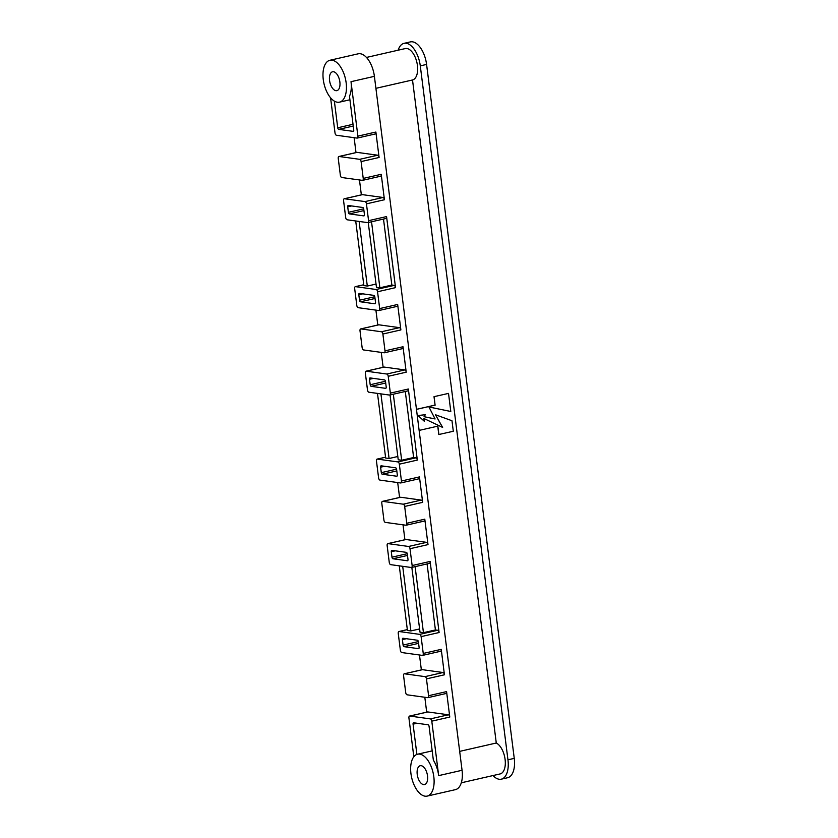<?xml version="1.0" encoding="UTF-8"?>
<svg xmlns="http://www.w3.org/2000/svg" width="838" height="838" viewBox="0 0 838 838"><rect width="100%" height="100%" fill="white"/><g stroke="black" fill="none" stroke-linecap="round" stroke-linejoin="round"><path stroke-width="1.26" d="M427.527 775.862A9.668 4.944 77.1 0 1 424.531 784.578A9.668 4.944 77.1 0 1 417.554 776.26A9.668 4.944 77.1 0 1 420.226 765.733A9.668 4.944 77.1 0 1 427.527 775.862M339.861 81.925A9.668 4.944 77.1 0 1 336.866 90.64A9.668 4.944 77.1 0 1 329.889 82.313A9.668 4.944 77.1 0 1 332.56 71.785A9.668 4.944 77.1 0 1 339.861 81.925M433.812 776.732A21.484 10.999 77.1 0 1 427.16 796.1A21.484 10.999 77.1 0 1 411.657 777.601A21.484 10.999 77.1 0 1 417.596 754.21A21.484 10.999 77.1 0 1 433.812 776.732M417.02 723.257L413.071 724.158A1.508 0.765 77.1 0 1 413.543 722.796A1.508 0.765 77.1 0 1 413.689 722.796L428.092 724.786A1.508 0.765 77.1 0 1 429.077 726.368L433.351 760.129A21.484 10.999 77.1 0 1 438.672 775.621L431.79 721.162A2.147 1.1 -102.9 0 0 430.386 718.899L448.382 714.793A2.147 1.1 77.1 0 1 449.786 717.056L446.57 691.612A2.147 1.1 77.1 0 1 445.91 693.539A2.147 1.1 77.1 0 1 445.69 693.55M427.16 796.1L455.411 789.647A21.484 10.999 -102.9 0 0 462.063 770.279L374.397 76.342A21.484 10.999 -102.9 0 0 358.182 53.81L329.931 60.263A21.484 10.999 -102.9 0 0 323.992 83.653A21.484 10.999 -102.9 0 0 339.495 102.152A21.484 10.999 -102.9 0 0 346.146 82.794A21.484 10.999 -102.9 0 0 329.931 60.263M353.248 126.046L338.72 129.366L353.123 131.357A1.508 0.765 77.1 0 0 353.28 131.346A1.508 0.765 77.1 0 0 353.741 129.995L349.477 96.223A21.484 10.999 -102.9 0 0 351.007 81.684L357.889 136.144L375.885 132.037A2.147 1.1 77.1 0 1 375.215 133.975A2.147 1.1 77.1 0 1 375.005 133.986M398.165 50.196A21.484 10.999 77.1 0 1 404.063 43.335A21.484 10.999 77.1 0 1 420.288 65.867L507.954 759.804A21.484 10.999 77.1 0 1 501.292 779.172A21.484 10.999 77.1 0 1 493.006 775.559M404.063 43.335L410.369 41.9A21.484 10.999 77.1 0 1 426.584 64.421L514.249 758.369A21.484 10.999 77.1 0 1 507.598 777.737L501.292 779.172M375.916 88.325L412.516 79.977L496.274 743.013A16.111 8.244 77.1 0 1 505.105 759.49A16.111 8.244 77.1 0 1 500.097 773.935L461.309 782.797M366.468 57.434L405.257 48.573A16.111 8.244 77.1 0 1 416.874 62.368A16.111 8.244 77.1 0 1 412.516 79.977M459.674 751.372L496.274 743.013M338.72 129.366A1.508 0.765 77.1 0 1 337.735 127.785L353.018 124.286M334.362 101.136L337.735 127.785M330.581 97.826L335.022 132.991A2.147 1.1 -102.9 0 0 336.426 135.243L357.009 138.092A2.147 1.1 -102.9 0 0 357.229 138.081A2.147 1.1 -102.9 0 0 357.889 136.144M427.39 712.038A2.147 1.1 77.1 0 1 427.579 711.954A2.147 1.1 77.1 0 1 427.799 711.944L409.803 716.061L430.386 718.899M409.803 716.061A2.147 1.1 -102.9 0 0 409.593 716.061A2.147 1.1 -102.9 0 0 408.923 717.998L413.825 756.787M413.071 724.158L416.895 754.42M424.814 697.258L426.699 712.164M427.799 711.944L448.382 714.793M425.044 676.633L443.04 672.526L422.457 669.677L404.461 673.794A2.147 1.1 -102.9 0 0 404.251 673.794A2.147 1.1 -102.9 0 0 403.581 675.732L405.707 692.555A2.147 1.1 -102.9 0 0 407.121 694.817L427.705 697.656A2.147 1.1 -102.9 0 0 427.914 697.656A2.147 1.1 -102.9 0 0 428.585 695.718L426.458 678.895A2.147 1.1 -102.9 0 0 425.044 676.633L404.461 673.794M443.04 672.526A2.147 1.1 77.1 0 1 444.444 674.789L441.238 649.345A2.147 1.1 77.1 0 1 440.568 651.273A2.147 1.1 77.1 0 1 440.359 651.283M419.482 654.991L421.357 669.887M403.036 524.829L404.911 539.724M405.602 539.609A2.147 1.1 77.1 0 1 405.802 539.525A2.147 1.1 77.1 0 1 406.011 539.515L426.594 542.354A2.147 1.1 77.1 0 1 428.009 544.616L424.793 519.172A2.147 1.1 77.1 0 1 424.122 521.11A2.147 1.1 77.1 0 1 423.913 521.121M403.267 504.193L421.252 500.087L400.669 497.248L382.683 501.354A2.147 1.1 -102.9 0 0 382.463 501.365A2.147 1.1 -102.9 0 0 381.803 503.303L383.93 520.126A2.147 1.1 -102.9 0 0 385.333 522.388L405.917 525.227A2.147 1.1 -102.9 0 0 406.126 525.216A2.147 1.1 -102.9 0 0 406.797 523.279L404.67 506.456A2.147 1.1 -102.9 0 0 403.267 504.193L382.683 501.354M421.252 500.087A2.147 1.1 77.1 0 1 422.666 502.35L419.45 476.906A2.147 1.1 77.1 0 1 418.78 478.844A2.147 1.1 77.1 0 1 418.571 478.854M397.694 482.562L399.579 497.458M381.248 352.389L383.134 367.285M383.825 367.17A2.147 1.1 77.1 0 1 384.014 367.086A2.147 1.1 77.1 0 1 384.233 367.075L404.806 369.925A2.147 1.1 77.1 0 1 406.221 372.187L403.005 346.743A2.147 1.1 77.1 0 1 402.345 348.671A2.147 1.1 77.1 0 1 402.125 348.681M381.479 331.764L399.475 327.658L378.891 324.809L360.895 328.915A2.147 1.1 -102.9 0 0 360.686 328.925A2.147 1.1 -102.9 0 0 360.015 330.863L362.142 347.686A2.147 1.1 -102.9 0 0 363.556 349.949L384.139 352.788A2.147 1.1 -102.9 0 0 384.349 352.788A2.147 1.1 -102.9 0 0 385.009 350.85L382.882 334.027A2.147 1.1 -102.9 0 0 381.479 331.764L360.895 328.915M399.475 327.658A2.147 1.1 77.1 0 1 400.878 329.921L397.662 304.466A2.147 1.1 77.1 0 1 397.003 306.404A2.147 1.1 77.1 0 1 396.793 306.415M375.906 310.123L377.791 325.018M437.698 630.26A2.147 1.1 77.1 0 1 439.112 632.522L421.116 636.629L423.242 653.451A2.147 1.1 -102.9 0 1 422.572 655.389A2.147 1.1 -102.9 0 1 422.362 655.389L401.779 652.551A2.147 1.1 -102.9 0 1 400.375 650.288L398.249 633.465A2.147 1.1 -102.9 0 1 398.909 631.527A2.147 1.1 -102.9 0 1 399.118 631.517L419.702 634.366L437.698 630.26L435.414 629.946L427.076 563.922M421.116 636.629A2.147 1.1 -102.9 0 0 419.702 634.366M418.591 643.354L404.073 646.664L418.476 648.654A1.508 0.765 77.1 0 0 418.623 648.654A1.508 0.765 77.1 0 0 419.094 647.292L418.403 641.835A1.508 0.765 77.1 0 0 417.418 640.242L403.005 638.252A1.508 0.765 77.1 0 0 402.858 638.263A1.508 0.765 77.1 0 0 402.397 639.614L403.088 645.082L418.361 641.594M404.073 646.664A1.508 0.765 77.1 0 1 403.088 645.082M415.92 457.82A2.147 1.1 77.1 0 1 417.324 460.083L399.328 464.189L401.454 481.012A2.147 1.1 -102.9 0 1 400.794 482.95A2.147 1.1 -102.9 0 1 400.574 482.96L379.991 480.111A2.147 1.1 -102.9 0 1 378.587 477.859L376.461 461.036A2.147 1.1 -102.9 0 1 377.131 459.098A2.147 1.1 -102.9 0 1 377.341 459.088L397.924 461.927L415.92 457.82L413.626 457.506L405.288 391.493M399.328 464.189A2.147 1.1 -102.9 0 0 397.924 461.927M396.814 470.914L382.285 474.235L396.699 476.225A1.508 0.765 77.1 0 0 396.845 476.214A1.508 0.765 77.1 0 0 397.306 474.863L396.615 469.395A1.508 0.765 77.1 0 0 395.63 467.814L381.227 465.823A1.508 0.765 77.1 0 0 381.07 465.823A1.508 0.765 77.1 0 0 380.609 467.185L381.3 472.653L396.584 469.165M382.285 474.235A1.508 0.765 77.1 0 1 381.3 472.653M394.132 285.391A2.147 1.1 77.1 0 1 395.536 287.644L377.55 291.76L379.677 308.583A2.147 1.1 -102.9 0 1 379.006 310.521A2.147 1.1 -102.9 0 1 378.797 310.521L358.214 307.682A2.147 1.1 -102.9 0 1 356.799 305.42L354.673 288.597A2.147 1.1 -102.9 0 1 355.343 286.659A2.147 1.1 -102.9 0 1 355.553 286.648L376.136 289.498L394.132 285.391L391.849 285.067L383.5 219.053M377.55 291.76A2.147 1.1 -102.9 0 0 376.136 289.498M375.026 298.485L360.508 301.795L374.911 303.785A1.508 0.765 77.1 0 0 375.057 303.785A1.508 0.765 77.1 0 0 375.529 302.424L374.837 296.956A1.508 0.765 77.1 0 0 373.853 295.374L359.439 293.384A1.508 0.765 77.1 0 0 359.293 293.394A1.508 0.765 77.1 0 0 358.821 294.746L359.512 300.214L374.796 296.725M360.508 301.795A1.508 0.765 77.1 0 1 359.512 300.214M439.112 632.522L430.124 561.439A2.147 1.1 77.1 0 1 429.465 563.377A2.147 1.1 77.1 0 1 429.255 563.387M411.835 567.399L420.016 632.198L423.441 632.669L415.103 566.656M435.414 629.946L423.441 632.669M419.608 628.94L410.871 630.93L402.701 566.31M399.276 565.839L407.436 630.459L410.871 630.93M417.324 460.083L408.347 389.01A2.147 1.1 77.1 0 1 407.677 390.937A2.147 1.1 77.1 0 1 407.467 390.948M390.047 394.97L398.228 459.769L401.664 460.24L393.326 394.216M413.626 457.506L401.664 460.24M397.82 456.501L389.083 458.501L380.923 393.881M377.488 393.399L385.658 458.03L389.083 458.501M395.536 287.644L386.559 216.571A2.147 1.1 77.1 0 1 385.899 218.509A2.147 1.1 77.1 0 1 385.69 218.519M368.259 222.531L376.451 287.329L379.876 287.801L371.538 221.787M391.849 285.067L379.876 287.801M376.042 284.072L367.306 286.062L359.135 221.442M355.71 220.97L363.87 285.59L367.306 286.062M359.471 179.961L361.346 194.856M362.037 194.741A2.147 1.1 77.1 0 1 362.236 194.657A2.147 1.1 77.1 0 1 362.445 194.646L383.029 197.485A2.147 1.1 77.1 0 1 384.433 199.748L381.227 174.304A2.147 1.1 77.1 0 1 380.557 176.242A2.147 1.1 77.1 0 1 380.347 176.252M359.691 159.325L377.687 155.219L357.103 152.38L339.107 156.486A2.147 1.1 -102.9 0 0 338.898 156.497A2.147 1.1 -102.9 0 0 338.238 158.434L340.364 175.257A2.147 1.1 -102.9 0 0 341.768 177.509L362.351 180.359A2.147 1.1 -102.9 0 0 362.561 180.348A2.147 1.1 -102.9 0 0 363.231 178.41L361.105 161.587A2.147 1.1 -102.9 0 0 359.691 159.325L339.107 156.486M377.687 155.219A2.147 1.1 77.1 0 1 379.101 157.481L375.885 132.037M354.128 137.694L356.003 152.589M437.74 426.154L438.798 434.524L453.306 431.256L451.975 420.739L435.488 414.768L442.495 427.349M435.488 414.768L442.632 427.422L423.923 418.497L424.269 421.231L417.994 415.522L425.295 414.716L424.164 416.706L435.09 418.969L428.941 406.964L450.802 411.489L448.519 393.399L434.011 396.678L435.079 405.089L416.465 409.332M428.951 406.975L450.802 411.489M425.17 414.737L424.049 416.696L435.09 418.969M423.923 418.497L424.143 421.116M362.445 194.646L344.449 198.753A2.147 1.1 -102.9 0 0 344.24 198.763A2.147 1.1 -102.9 0 0 343.57 200.701L345.696 217.524A2.147 1.1 -102.9 0 0 347.11 219.786L367.693 222.625A2.147 1.1 -102.9 0 0 367.903 222.615A2.147 1.1 -102.9 0 0 368.573 220.677L366.447 203.854A2.147 1.1 -102.9 0 0 365.033 201.591L383.029 197.485M384.233 367.075L366.237 371.192A2.147 1.1 -102.9 0 0 366.017 371.192A2.147 1.1 -102.9 0 0 365.358 373.13L367.484 389.953A2.147 1.1 -102.9 0 0 368.888 392.215L389.471 395.054A2.147 1.1 -102.9 0 0 389.691 395.054A2.147 1.1 -102.9 0 0 390.351 393.116L388.224 376.293A2.147 1.1 -102.9 0 0 386.821 374.031L404.806 369.925M406.011 539.515L388.015 543.621A2.147 1.1 -102.9 0 0 387.805 543.632A2.147 1.1 -102.9 0 0 387.146 545.569L389.261 562.392A2.147 1.1 -102.9 0 0 390.676 564.655L411.259 567.494A2.147 1.1 -102.9 0 0 411.468 567.483A2.147 1.1 -102.9 0 0 412.139 565.545L410.012 548.722A2.147 1.1 -102.9 0 0 408.598 546.47L426.594 542.354M448.519 393.399L434.011 396.678M434.126 396.688L435.079 405.089M435.194 405.1L416.476 409.373M419.126 430.407L437.845 426.133L438.913 434.545M344.449 198.753L365.033 201.591M363.922 210.579L349.394 213.9L363.807 215.89A1.508 0.765 77.1 0 0 363.954 215.879A1.508 0.765 77.1 0 0 364.425 214.528L363.734 209.06A1.508 0.765 77.1 0 0 362.739 207.478L348.336 205.488A1.508 0.765 77.1 0 0 348.189 205.499A1.508 0.765 77.1 0 0 347.718 206.85L348.409 212.318L363.692 208.83M349.394 213.9A1.508 0.765 77.1 0 1 348.409 212.318M366.237 371.192L386.821 374.031M385.71 383.018L371.182 386.339L385.595 388.329A1.508 0.765 77.1 0 0 385.742 388.319A1.508 0.765 77.1 0 0 386.203 386.967L385.511 381.5A1.508 0.765 77.1 0 0 384.527 379.918L370.124 377.928A1.508 0.765 77.1 0 0 369.967 377.928A1.508 0.765 77.1 0 0 369.506 379.279L370.197 384.747L385.47 381.259M371.182 386.339A1.508 0.765 77.1 0 1 370.197 384.747M388.015 543.621L408.598 546.47M407.488 555.447L392.97 558.768L407.373 560.758A1.508 0.765 77.1 0 0 407.519 560.758A1.508 0.765 77.1 0 0 407.991 559.396L407.299 553.928A1.508 0.765 77.1 0 0 406.315 552.347L391.901 550.356A1.508 0.765 77.1 0 0 391.755 550.367A1.508 0.765 77.1 0 0 391.294 551.718L391.975 557.186L407.258 553.698M392.97 558.768A1.508 0.765 77.1 0 1 391.975 557.186M462.063 770.279L438.672 775.621M374.397 76.342L351.007 81.684M507.954 759.804L514.249 758.369M420.288 65.867L426.584 64.421M379.101 157.481L361.105 161.587M363.231 178.41L381.227 174.304M384.433 199.748L366.447 203.854M368.573 220.677L386.559 216.571M379.677 308.583L397.662 304.466M400.878 329.921L382.882 334.027M385.009 350.85L403.005 346.743M406.221 372.187L388.224 376.293M390.351 393.116L408.347 389.01M401.454 481.012L419.45 476.906M422.666 502.35L404.67 506.456M406.797 523.279L424.793 519.172M428.009 544.616L410.012 548.722M412.139 565.545L430.124 561.439M423.242 653.451L441.238 649.345M444.444 674.789L426.458 678.895M428.585 695.718L446.57 691.612M449.786 717.056L431.79 721.162M351.667 205.949L347.718 206.85M355.343 286.659L363.765 284.742L355.553 286.648M385.553 457.213L377.341 459.088M407.331 629.642L399.118 631.517M362.77 293.845L358.821 294.746M373.455 378.378L369.506 379.279M384.558 466.284L380.609 467.185M395.232 550.817L391.294 551.718M406.336 638.713L402.397 639.614M432.178 750.879L417.596 754.21M349.928 99.774L339.495 102.152M357.229 138.081L375.215 133.975M344.24 198.763L362.236 194.657M385.899 218.509L367.903 222.615M356.894 152.38L338.898 156.497M380.557 176.242L362.561 180.348M379.006 310.521L397.003 306.404M366.017 371.192L384.014 367.086M407.677 390.937L389.691 395.054M400.794 482.95L418.78 478.844M387.805 543.632L405.802 539.525M429.465 563.377L411.468 567.483M385.543 457.171L377.131 459.098M422.572 655.389L440.568 651.273M409.593 716.061L427.579 711.954M407.331 629.61L398.909 631.527M378.671 324.819L360.686 328.925M402.345 348.671L384.349 352.788M400.459 497.259L382.463 501.365M424.122 521.11L406.126 525.216M422.247 669.688L404.251 673.794M445.91 693.539L427.914 697.656"/></g></svg>
